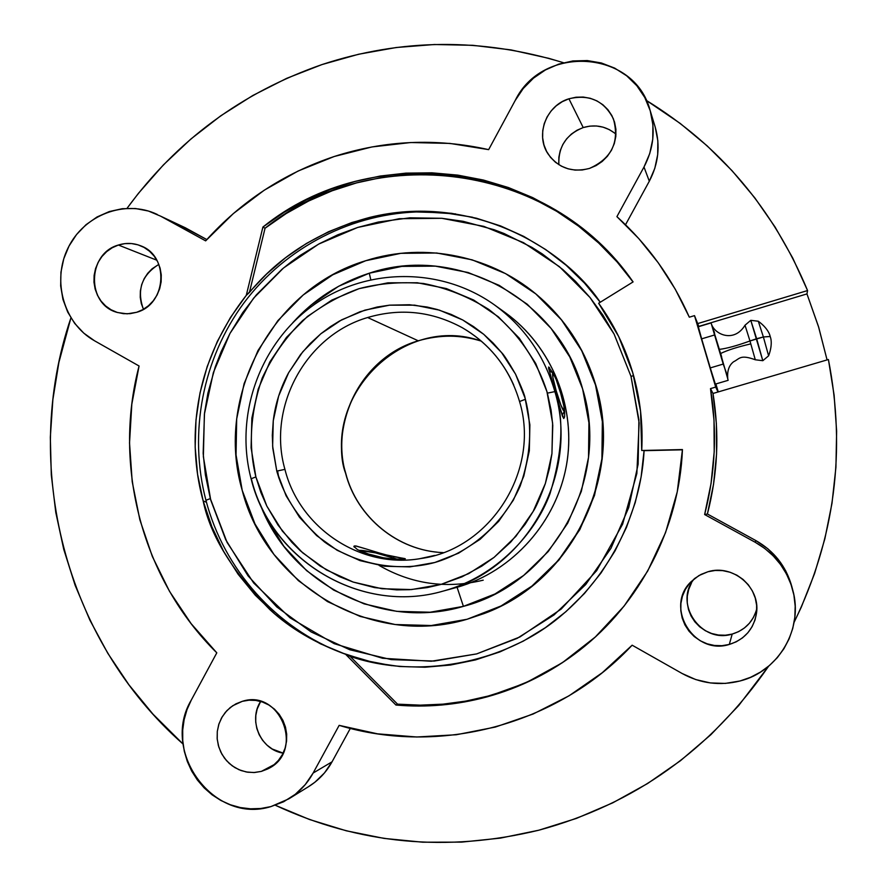 <?xml version="1.0" encoding="UTF-8"?>
<svg xmlns="http://www.w3.org/2000/svg" width="887" height="887" viewBox="0 0 887 887"><rect width="100%" height="100%" fill="white"/><g stroke="black" fill="none" stroke-linecap="round" stroke-linejoin="round"><path stroke-width="1.33" d="M563.19 662.057L545.405 672.812L526.878 682.103L507.719 689.864L488.072 696.073C458.202 704.123 428.033 706.817 397.553 704.156L420.272 705.154L443.045 704.145L465.697 701.118L488.072 696.073L486.83 696.927C456.838 705.01 426.536 707.715 395.935 705.032L397.553 704.156L350.143 656.369L345.586 654.273L350.143 656.369C415.737 679.01 502.12 664.895 559.764 616.864C617.574 568.933 641.634 502.02 644.073 450.674L682.436 449.809L644.073 450.674L641.135 476.84L635.247 502.508L626.499 527.322L615.013 550.96L600.942 573.091L584.5 593.425L565.895 611.686L545.405 627.652L523.297 641.124L499.891 651.912L475.499 659.917L450.43 665.039L425.039 667.235L399.649 666.492L374.58 662.844L350.143 656.369L397.553 704.156L395.935 705.032L345.586 654.273C315.207 643.153 289.949 628.24 269.825 609.569C232.449 571.705 210.23 535.493 203.156 500.911L206.471 502.264L203.156 500.911C189.862 453.412 186.481 371.808 246.276 295.36L249.402 292.51C279.815 255.722 319.874 230.709 369.591 217.448C469.866 192.49 563.278 246.908 600.244 302.256L584.544 283.153L566.061 265.202L545.716 249.569L523.796 236.419L500.578 225.93L476.386 218.202L451.538 213.312L426.359 211.317L401.157 212.204L376.254 215.951L351.962 222.493L328.567 231.718L306.359 243.504L285.603 257.696L266.543 274.105L246.276 295.36L262.907 227.05C371.841 138.804 550.195 161.112 633.096 281.911L598.636 303.243C613.937 324.376 625.313 347.571 632.786 372.839C640.159 398.141 643.13 424.03 641.711 450.485L682.447 449.565C679.309 527.687 640.259 603.326 579.333 650.504C551.337 672.202 520.503 687.68 486.83 696.927L488.072 696.073C521.423 686.915 551.98 671.614 579.754 650.182M391.81 665.671L366.797 660.826L341.994 652.921M345.531 654.251L343.247 653.409C276.09 628.318 223.945 569.354 205.928 500.279L210.341 498.594L205.374 474.811L203.156 453.346L204.509 413.142L207.891 393.207L215.275 366.819L221.185 351.596L229.977 333.434L242.672 312.712L256.365 294.861L281.988 269.271L291.324 261.787L300.283 255.345L319.364 243.703L337.759 234.811L357.683 227.449L378.372 222.027L409.872 217.814L441.826 218.302L463.125 221.306L494.004 229.678L504.049 233.503L531.79 247.307L542.168 253.837L562.801 269.515L575.486 281.323L590.043 297.544L602.96 315.184L614.103 334.089L631.001 376.354L638.906 419.861L638.13 464.211L628.706 507.597L610.988 548.244L585.753 584.5L554.042 614.935L517.165 638.363L476.663 653.907L434.153 661.059L391.311 659.618L349.8 649.761L311.16 631.965L276.822 606.974L248.016 575.829L225.73 539.717L210.718 500.002L203.367 456.683L204.387 414.174L213.368 372.595L229.977 333.434L253.638 298.132L283.541 267.974L318.644 244.102L357.683 227.449L399.261 218.712L441.826 218.302L483.792 226.362L523.518 242.661L559.42 266.677L590.043 297.544L614.103 334.089L631.001 376.354L633.595 375.644L631.001 376.354L639.139 422.955L636.855 473.481L622.619 524.173L596.663 570.663L561.227 609.047L519.915 636.955L476.663 653.907L431.226 661.236L382.552 658.265L334.177 643.674L290.06 617.851L253.682 582.981L227.105 542.478L210.341 498.594L205.928 500.268L206.394 501.776M770.215 336.517L763.385 336.971L768.608 355.82L763.385 336.971L749.97 340.974L745.013 325.23L749.97 340.974C736.864 345.719 726.664 348.524 719.346 349.378L711.806 324.975M721.685 357.04L720.687 353.481C727.207 350.276 737.086 347.105 750.335 343.979M756.655 338.712L762.809 360.699L750.79 320.329L756.655 338.712L763.385 336.971L770.204 336.461L770.47 337.393C769.971 336.062 773.486 342.981 768.608 355.82L762.809 360.699L755.292 359.767L749.97 340.974L756.655 338.712M494.27 304.762L494.702 305.073C524.35 326.815 544.418 355.654 554.885 391.61L547.368 393.141L551.082 410.138L552.767 425.328L551.936 453.678L549.474 468.303L545.317 483.659C539.861 498.383 535.815 507.63 533.165 511.422L525.104 524.339L510.757 542.057L494.037 557.402L481.752 566.15L461.916 576.872L440.828 584.478L427.19 587.593L409.484 589.7L396.677 589.888L374.602 587.604L353.181 582.06L339.466 576.639L320.074 566.017L300.405 550.805L291.901 542.367L278.041 525.126L266.81 506.045L260.889 492.507L255.888 476.929L251.088 447.724L251.864 418.099L258.206 389.138L269.881 361.885L286.479 337.37L307.39 316.493L331.882 300.05L359.058 288.663L387.918 282.82L417.389 282.765L446.349 288.563L473.691 300.039L498.328 316.792L519.283 338.202L535.704 363.47L546.935 391.61L552.612 423.121L551.947 453.634L545.372 483.459L533.165 511.422L515.824 536.391L494.037 557.402L468.702 573.634L440.828 584.478L411.513 589.567L381.92 588.735L353.181 582.06L326.361 569.875L302.478 552.656L282.388 531.102L266.81 506.045L255.888 476.929L251.099 478.758L255.888 476.929C248.216 445.729 250.322 412.777 262.219 378.062C272.431 356.264 285.902 337.104 302.633 320.584C320.606 306.226 339.411 295.593 359.058 288.663C379.115 283.352 400.558 281.623 423.409 283.485C446.46 287.909 468.225 296.546 488.726 309.397C517.487 331.361 537.322 361.076 546.935 391.61L547.368 393.141L554.885 391.61C544.319 355.354 524.017 326.338 494.004 304.574M276.788 471.097L277.088 472.217C284.871 498.694 300.704 521.966 324.587 542.035C357.96 565.906 400.724 571.805 434.83 562.491C468.935 552.645 503.295 524.805 520.214 485.932C530.748 455.452 532.477 426.569 525.403 399.283L519.549 401.523L525.403 399.283L525.082 398.141C524.938 395.79 521.767 387.796 515.558 374.181C508.273 361.563 503.616 354.368 501.576 352.594L493.028 342.925L483.737 334.31L473.591 326.616L462.748 319.985L451.239 314.442L437.236 309.496L427.19 307.035L409.45 304.751L389.559 305.161L377.108 307.035L360 311.736L339.555 320.983L330.363 326.671L320.972 333.667L310.073 343.646L300.56 354.545L288.519 372.906C280.336 388.184 275.258 404.139 273.263 420.782L272.309 435.251L272.797 448.29L276.788 471.097L284.927 469.367L276.788 471.097L277.088 472.217L286.113 495.822L299.462 517.221L316.67 535.615L337.115 550.273L360.033 560.628L384.592 566.25L409.849 566.893L434.83 562.491L458.579 553.178L480.133 539.296L498.66 521.356L513.407 500.057L523.773 476.219L529.328 450.807L529.883 424.818L525.082 398.141L515.547 374.148L501.576 352.594L483.737 334.31L462.748 319.985L439.442 310.151L414.728 305.161L389.559 305.161L364.901 310.128L341.672 319.819L320.728 333.867L302.833 351.718L288.641 372.684L278.662 395.99L273.263 420.782L272.631 446.128L276.788 471.097M443.234 552.634C397.775 550.982 356.674 517.11 345.531 473.037L345.531 473.037C333.845 443.677 344.4 365.499 418.243 340.796C439.276 334.499 460.32 334.621 481.353 341.14C461.251 334.643 440.207 334.521 418.243 340.796L367.65 317.524C400.503 307.889 432.058 311.304 462.338 327.746C490.866 344.533 509.936 369.125 519.549 401.534C540.626 470.387 490.4 549.319 420.737 558.544L434.719 555.428L419.484 558.743C360.044 568.656 299.407 527.643 284.927 469.367C267.009 407.055 305.705 335.497 367.65 317.524L418.243 340.796C364.003 356.33 329.986 418.62 345.531 473.037C356.208 514.948 393.85 547.889 436.87 552.135M158.84 264.381C141.676 275.17 136.543 290.138 143.439 309.286L141.321 303.62L140.246 297.345L140.368 290.936L141.687 284.638L144.16 278.706L147.685 273.351L152.12 268.783L158.84 264.381M118.392 245.034L156.866 260.235L118.392 245.034L112.25 247.728L106.695 251.609L101.95 256.509L98.18 262.264L95.541 268.639L94.122 275.391L93.978 282.277L95.131 289.018L97.515 295.36L101.051 301.07L105.608 305.926L111.019 309.74L117.062 312.357L123.515 313.688L130.134 313.665L136.665 312.291L127.185 313.843L117.76 312.568C86.361 305.095 86.893 253.582 118.392 245.034C125.954 242.672 133.36 242.927 140.645 245.788C169.572 255.899 166.701 304.363 136.665 312.291L142.84 309.63L148.439 305.76L153.229 300.848L157.043 295.072L159.704 288.652L161.135 281.855L161.268 274.926L160.103 268.151L157.675 261.776L154.094 256.055L149.493 251.209L144.049 247.418L137.973 244.834L131.509 243.559L124.901 243.626L118.392 245.034M260.634 701.44C247.972 720.421 260.723 749.881 283.13 753.118L272.22 749.005L266.998 745.135L262.585 740.301L259.159 734.691L256.831 728.515L255.711 722.018L255.822 715.443L257.175 709.035L260.634 701.44M261.332 771.402L253.826 772.544L246.242 771.967L238.925 769.694L232.239 765.847L226.484 760.614L221.927 754.227L218.801 746.998L217.226 739.281L217.293 731.409L218.989 723.781L222.238 716.751L226.884 710.631L232.727 705.73L242.306 701.329L235.964 703.823L230.232 707.549L225.331 712.383L221.451 718.115L218.734 724.557L217.293 731.442L217.16 738.516L218.357 745.501L220.841 752.154L224.511 758.185L229.234 763.397L234.833 767.577L241.087 770.559L247.75 772.222L254.591 772.51L261.332 771.402L267.719 768.951L273.484 765.237L278.429 760.403L282.354 754.626L285.104 748.151L286.556 741.222L286.678 734.103L285.459 727.063L282.942 720.399L279.217 714.345L274.449 709.134L268.816 704.988L262.541 702.049L255.855 700.431L249.025 700.187L242.306 701.329C280.447 688.645 304.829 751.344 268.284 768.652L261.332 771.402L274.393 764.483L261.332 771.402M615.999 134.203C606.386 126.264 595.454 124.058 583.214 127.562L568.922 98.79C589.234 94 604.069 100.697 613.416 118.891C619.725 141.942 611.72 158.474 589.4 168.452L596.108 165.581L602.173 161.478L607.362 156.3L611.465 150.236L614.314 143.517L615.822 136.421L615.9 129.225L614.569 122.184L611.875 115.598L607.917 109.7L602.861 104.733L596.896 100.874L590.254 98.291L583.202 97.049L575.996 97.226L568.922 98.79L562.247 101.683L556.238 105.797L551.104 110.975L547.046 117.006L544.219 123.681L542.733 130.722L542.644 137.873L543.942 144.869L546.603 151.433L550.505 157.321L555.517 162.299L561.438 166.179L568.046 168.807L575.086 170.093L582.293 169.971L589.4 168.452C572.037 172.832 558.245 167.976 548.022 153.883C535.105 134.879 546.259 105.42 568.922 98.79L583.214 127.562C566.294 134.392 558.178 146.776 558.865 164.705M694.321 578.767C673.311 603.182 701.129 644.084 732.207 634.072L729.291 644.45C693.701 655.903 664.097 606.542 691.272 581.539L698.934 575.563L707.926 571.749L701.029 574.421L694.809 578.379L689.509 583.469L685.318 589.5L682.413 596.23L680.894 603.426L680.817 610.788L682.181 618.051L684.941 624.936L688.999 631.167L694.199 636.533L700.342 640.802L707.183 643.829L714.478 645.481L721.951 645.692L729.291 644.45L736.232 641.811L742.508 637.864L747.863 632.764L752.087 626.71L755.037 619.935L756.567 612.695L756.633 605.278L755.236 597.971L752.431 591.052L748.329 584.799L743.073 579.444L736.886 575.197L730.012 572.226L722.694 570.629L715.244 570.463L707.926 571.749C732.695 563.877 760.414 587.172 756.544 612.895C753.906 628.927 744.825 639.449 729.291 644.45L732.207 634.072C745.058 630.08 753.251 621.632 756.788 608.748M792.701 589.866L791.692 586.074C785.949 566.094 773.996 550.916 755.835 540.56L707.405 514.005L713.558 484.235L716.563 453.978L716.374 423.609L713.004 393.462L828.414 359.523C846.253 450.829 834.822 538.42 794.12 622.286L801.327 607.074L814.61 573.457L824.866 538.764L831.995 503.284L835.92 467.305L836.629 431.149L834.113 395.125L828.414 359.523L717.993 391.999L715.698 387.076L694.499 315.628L698.867 326.582L697.692 323.589L807.569 290.548L806.959 293.907L818.446 326.427L827.072 359.922L818.723 327.347L806.959 293.907L698.823 326.405L806.959 293.907L807.569 290.548L697.692 323.589L694.499 315.628L715.698 387.076L710.498 388.606L713.004 393.462L717.993 391.999L715.698 387.076L710.498 388.606C717.339 430.916 715.388 472.893 704.633 514.538L707.405 514.005C717.705 474.146 719.568 433.965 713.004 393.462L710.498 388.606L714.002 420.094L714.201 451.816L711.064 483.426L704.633 514.538L755.225 542.279L755.835 540.56L707.405 514.005L704.633 514.538L755.225 542.279C774.207 553.111 786.702 568.977 792.701 589.866C803.855 628.34 778.786 671.481 740.024 680.983C719.789 686.028 700.486 683.533 682.125 673.499L632.143 645.193L630.834 646.568C556.016 725.61 439.032 755.646 339.156 725.355L313.111 773.065L332.048 761.822L350.321 728.393L332.048 761.822L313.111 773.065C307.135 783.875 299.019 792.479 288.752 798.888L270.89 806.605C213.911 824.566 160.225 751.655 191.304 700.043L216.805 652.832C142.508 579.666 112.571 466.617 139.071 365.998L94.554 340.796C63.786 323.611 51.679 280.713 68.088 247.872C84.077 214.809 125.145 199.109 157.054 214.355L157.298 214.466M646.213 100.331C719.69 145.468 773.464 208.877 807.569 290.548L792.723 258.006L775.083 227.039L754.826 197.879L732.119 170.77L707.183 145.889L680.229 123.437L646.213 100.331M322.048 64.551C401.534 38.385 482.018 37.775 563.522 62.722L548.765 58.331L511.023 49.905L472.782 45.304L434.408 44.516L396.256 47.51L358.692 54.229L322.048 64.551L286.645 78.355L252.806 95.497L220.819 115.765L190.938 138.971L163.43 164.882L138.494 193.255L127.041 208.323C176.901 140.346 241.896 92.414 322.048 64.551M768.663 666.159C710.875 749.737 634.249 804.42 538.797 830.21L500.368 838.126L461.517 842.129L422.633 842.195L384.093 838.403L346.285 830.797L309.541 819.521L275.325 805.252C359.002 844.202 446.826 852.529 538.797 830.21L576.406 818.413L612.795 802.813L647.599 783.531L680.429 760.747L710.908 734.658L738.727 705.52L768.663 666.159M178.32 224.478L206.826 239.568L185.294 227.759L160.614 216.162L205.651 240.865C241.031 201.449 283.873 173.331 334.188 156.511C384.77 140.235 436.26 137.951 488.648 149.637L515.159 100.564C542.334 43.984 634.493 49.761 650.093 110.321C655.648 129.779 653.619 148.672 643.995 167.011L649.306 181.214C658.52 163.674 660.471 145.568 655.149 126.919L650.104 110.354M365.754 260.711C425.061 241.586 493.804 255.766 541.026 298.409C567.103 321.97 585.276 350.853 595.521 385.047C623.761 475.487 571.66 581.462 484.235 613.516L467.061 619.27L431.293 625.523L395.181 624.537L360.122 616.421L327.447 601.574L298.354 580.619L273.906 554.397L254.968 523.907L242.206 490.334L236.042 454.909L236.685 418.919L244.091 383.694L258.006 350.509L277.93 320.573L303.154 295.016L332.78 274.793L365.754 260.711L400.846 253.327L436.759 253.006L472.128 259.836L505.579 273.617L535.781 293.885L561.504 319.908L581.706 350.709L595.521 385.047L602.351 421.591L601.907 458.889L594.179 495.401L579.499 529.65L558.466 560.274L531.956 586.041L501.066 605.954L467.061 619.27C371.72 647.82 265.978 585.11 242.206 490.334C214.621 396.6 272.143 288.452 365.754 260.711M487.595 612.174C573.301 579.034 623.628 474.467 595.82 385.257C585.985 352.361 568.744 324.343 544.097 301.192M499.935 308.998C548.72 340.918 576.129 402.554 567.059 461.65C557.967 520.758 513.274 571.416 457.082 587.294L463.413 606.364C552.856 583.535 610.921 478.736 582.604 388.894C558.045 297.877 455.186 243.914 369.28 273.207L370.766 279.605L369.28 273.207C339.422 282.831 313.954 299.307 292.865 322.624M443.156 591.097L457.082 587.294C512.209 571.694 556.382 522.676 566.516 464.888C576.628 407.111 551.747 346.008 505.213 312.623L494.702 305.073C440.917 266.455 365.344 267.419 312.49 305.838C259.536 344.189 234.379 415.415 251.099 478.769L251.099 478.769C270.779 560.551 361.353 615.035 443.156 591.097L444.653 590.675C496.321 576.095 535.149 534.096 549.973 493.76C562.635 452.215 564.265 418.165 554.885 391.61C579.832 474.157 526.446 569.598 444.653 590.675L443.156 591.097C361.419 615.001 271.045 560.573 251.365 478.847M556.06 379.259L561.393 393.651L563.677 403.363L564.686 411.546L564.598 416.912L563.744 418.52L562.391 415.992L548.565 368.249L548.865 367.107L549.652 367.894M556.082 379.337L561.393 393.651L560.828 393.828L561.393 393.651L563.677 403.363L564.686 411.546M549.962 373.017L548.609 367.041L552.812 372.817M558.278 400.758L552.501 380.811M556.238 390.956L555.628 391.089L556.238 390.956L560.883 405.049L564.065 411.435L563.955 406.49L560.673 393.274C563.511 403.33 564.742 409.339 564.343 411.313C563.012 411.202 560.307 404.417 556.238 390.956C552.978 379.303 551.869 373.272 552.878 372.862L552.923 377.574L556.238 390.956M420.737 558.544C360.942 569.188 299.496 528.075 284.927 469.367C267.009 407.055 305.705 335.497 367.65 317.524C400.469 307.9 432.002 311.293 462.249 327.691C485.4 341.096 502.552 360.189 513.706 384.98M355.476 545.926L365.455 548.754L356.097 546.004L353.835 546.325L357.494 549.674L368.604 554.552M389.038 555.683L373.072 551.259M379.314 557.291L393.407 559.01L403.341 559.087L405.304 558.755L404.405 558.5L393.495 556.637M365.455 548.754L384.259 554.508L405.315 558.799M354.223 547.146L354.523 545.882L354.223 547.146M385.102 558.233L374.835 555.783C364.601 553.056 359.557 551.27 359.712 550.439L375.489 552.878L397.165 559.154L382.94 554.685C371.409 551.792 363.792 550.339 360.1 550.339L359.911 550.905L362.628 552.135L367.872 553.854L385.091 558.222M383.384 557.99L373.46 555.972L357.494 549.674M393.418 559.01L383.761 558.045M560.673 393.274L556.116 379.414L552.9 372.862C554.586 374.791 557.18 381.598 560.673 393.274M483.227 580.165C446.372 589.079 411.668 584.167 379.126 565.44L379.126 565.44M564.598 416.912L563.744 418.52L560.584 409.727M260.124 504.126C289.406 583.147 381.332 630.812 463.413 606.364L457.082 587.294M260.079 504.049L266.222 517.93L283.862 546.281L306.614 570.64L333.678 590.088L364.069 603.859L396.655 611.343L430.206 612.218L463.413 606.364L494.979 593.968L523.64 575.452L548.233 551.526L567.735 523.097L581.351 491.309L588.513 457.426L588.935 422.811L582.604 388.894L569.809 357.006L551.082 328.401L527.222 304.219L499.204 285.359L468.148 272.52L435.295 266.133L401.911 266.388L369.28 273.207L338.612 286.279L311.049 305.061L292.732 322.757M277.598 470.875L278.806 477.927M711.407 323.955C714.756 334.721 734.203 343.103 745.013 325.219L750.79 320.318L758.318 321.238L763.385 336.971L758.307 321.238C769.417 329.321 770.26 337.038 769.949 335.63L770.204 336.461M484.402 613.46L501.543 605.766L532.377 585.886L558.832 560.174L579.832 529.606L594.49 495.412L602.195 458.967L602.639 421.735M582.038 350.964L561.87 320.229L541.225 298.575M727.795 378.949L719.346 349.378C726.664 348.524 736.864 345.719 749.97 340.974L755.292 359.767C739.958 354.168 739.691 358.847 733.627 361.73C728.97 365.244 727.018 370.977 727.795 378.949M455.663 213.922L422.833 211.805L448.157 213.146L472.627 217.26L444.575 212.78L415.803 211.949M723.493 364.213L723.038 362.417M715.499 337.393L715.266 336.339M714.567 333.19L714.002 331.106M711.064 322.923L698.324 326.749L711.064 322.923L714.578 334.976L701.65 338.845L698.324 326.749L701.65 338.845L714.578 334.976L723.227 364.069L710.276 367.917L701.65 338.845L710.276 367.917L723.227 364.069L726.143 372.13L728.127 380.335L715.343 384.104L710.276 367.917L715.343 384.104L728.127 380.335L727.783 378.893M727.129 375.467L726.73 373.882M633.03 281.944L617.186 262.042L598.714 243.049L578.49 226.096L556.737 211.339L533.686 198.91L509.559 188.909L484.635 181.436L459.144 176.535L433.355 174.24L407.51 174.551L381.876 177.433L356.696 182.866L332.193 190.76L308.621 201.027L286.168 213.556L265.058 228.225L249.402 292.51L265.058 228.225L262.907 227.05L265.058 228.225C373.261 140.623 550.206 162.41 633.03 281.944M616.908 216.639C647.942 244.779 672.08 278.296 689.321 317.191L694.499 315.628L689.321 317.191L675.229 289.151L658.309 262.862L638.795 238.603L616.908 216.639L643.995 167.011L616.908 216.639M715.887 383.938L718.259 391.921L715.887 383.938M791.137 584.134L785.727 570.873L777.81 558.888L767.721 548.654L755.835 540.56L755.225 542.279L764.694 548.41L773.187 555.839L780.493 564.42L786.47 573.967L790.971 584.267L793.909 595.099L795.195 606.22L794.819 617.385L792.778 628.351L789.12 638.862L783.931 648.707L777.322 657.655L769.439 665.505L760.458 672.102L750.579 677.302L740.024 680.983L725.311 683.411L710.365 682.935L695.785 679.586L682.125 673.499L632.143 645.193L602.251 672.723L569.033 695.807L533.165 714.013L495.345 727.063L456.306 734.746L416.768 736.997L377.485 733.826L339.156 725.355L313.111 773.065L305.228 784.629L295.293 794.308L283.696 801.726L270.89 806.605L260.8 808.489L250.533 808.811L240.322 807.558L230.365 804.764L220.907 800.495L212.126 794.852L204.221 787.955L197.346 779.961L191.659 771.047L187.279 761.39L184.285 751.2L182.755 740.7L182.7 730.112L184.13 719.656L187.024 709.567L191.304 700.043L216.805 652.832L191.137 623.661L169.539 591.374L152.364 556.537L139.858 519.782L132.207 481.696L129.524 442.946L131.819 404.173L139.071 365.998L94.554 340.796L83.788 333.146L74.708 323.433L67.678 312.024L62.933 299.351L60.671 285.913L60.948 272.198L63.775 258.727L69.031 246.021L76.537 234.545L85.984 224.733L97.049 216.971L109.301 211.561L122.284 208.7L135.5 208.523L148.439 211.039L160.614 216.162L205.651 240.865L233.303 213.601L264.293 190.173L298.11 171.025L334.188 156.511L371.952 146.943L410.736 142.53L449.864 143.417L488.648 149.637L515.159 100.564L523.23 88.523L533.453 78.178L545.427 69.94L558.732 64.119L572.858 60.948L587.249 60.56L601.375 62.977L614.691 68.122L626.665 75.794L636.833 85.729L644.794 97.526L650.226 110.731L652.91 124.845L652.754 139.303L649.739 153.551L643.995 167.011L649.306 181.214L654.806 168.33L657.688 154.693L657.844 140.845L655.271 127.318M289.04 798.721L308.665 786.592C318.522 780.438 326.316 772.189 332.048 761.822L324.487 772.91L314.952 782.19L308.41 786.758M625.523 224.744L649.306 181.214L625.523 224.744M183.077 744.049L152.941 714.102L128.914 684.786L107.837 653.353L89.864 620.091L75.129 585.309L63.742 549.319L55.781 512.431L51.302 474.977L50.326 437.28L52.865 399.649L58.886 362.428L70.916 317.901C20.578 465.542 64.773 639.982 183.077 744.049M203.156 500.911L211.849 526.701L223.557 551.248L238.104 574.222L255.323 595.255L274.959 614.059L296.768 630.324L320.418 643.807L345.586 654.273L395.935 705.032L418.742 706.052L441.615 705.032L464.367 701.994L486.83 696.927L525.803 682.901L562.28 662.766L595.31 636.988L624.027 606.176L647.654 571.095L665.56 532.621L677.269 491.764L682.447 449.565L641.711 450.485L640.558 411.224L632.786 372.839L618.66 336.483L598.636 303.243L633.096 281.911L616.509 260.978L597.96 241.907L577.659 224.888L555.805 210.064L532.655 197.579L508.428 187.545L483.393 180.039L457.792 175.116L431.891 172.821L405.947 173.131L380.201 176.036L354.922 181.491L330.319 189.419L306.636 199.741L284.106 212.326L262.907 227.05L246.276 295.36L230.454 317.502L217.348 341.384L207.159 366.641L200.007 392.941L195.994 419.895L195.173 447.126L197.568 474.257L203.156 500.911M614.769 133.172L609.225 129.58L603.049 127.151L596.485 125.987L589.788 126.131L583.214 127.562L577.016 130.234L571.416 134.048L566.638 138.838L562.868 144.437L560.24 150.635L558.865 157.176L558.777 163.818M691.416 583.158L688.722 589.411L687.314 596.075L687.237 602.905L688.512 609.635L691.073 616.01L694.843 621.798L699.655 626.765L705.353 630.724L711.707 633.518L718.47 635.037L725.4 635.225L732.207 634.072L738.649 631.622L744.459 627.952L749.426 623.228L753.351 617.607L756.079 611.331M374.746 662.877L345.597 654.284M481.364 341.151C404.361 313.333 321.582 395.025 345.686 473.093C356.829 517.143 397.864 550.971 443.245 552.623M579.976 650.005L579.333 650.504M562.181 415.349L564.32 411.368M549.297 370.91L552.878 372.862M422.833 211.805C353.026 212.37 285.736 247.129 244.036 302.777C202.624 358.67 188.299 432.989 205.928 500.279M630.912 646.49L632.154 645.204"/></g></svg>
